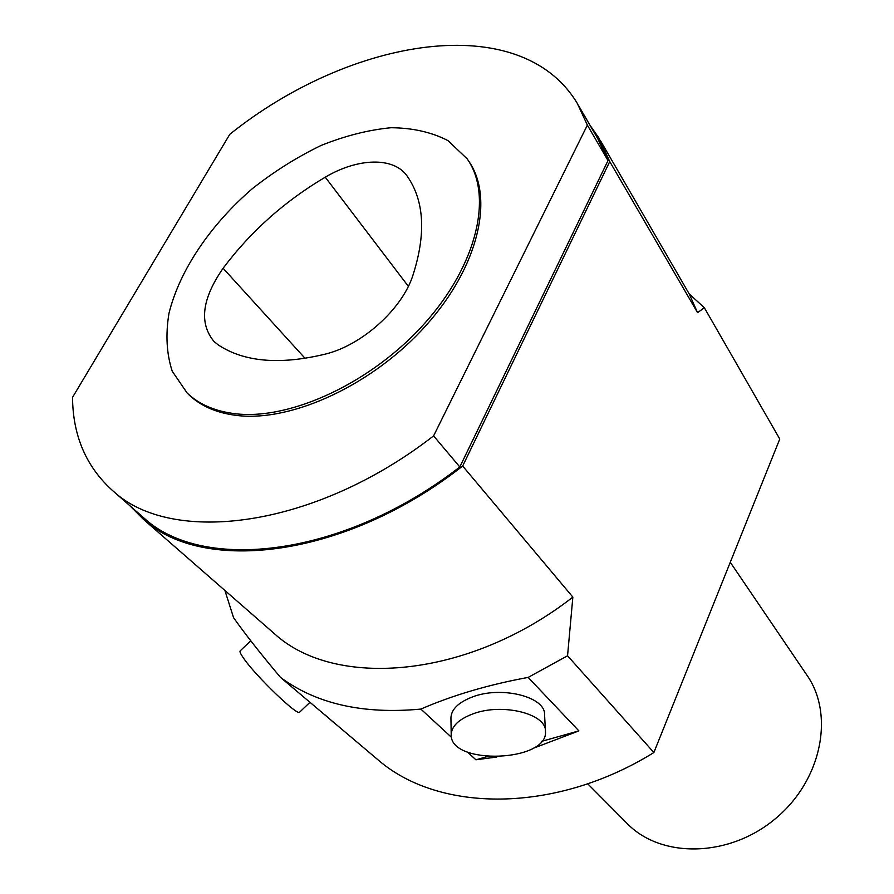 <?xml version="1.0" encoding="UTF-8"?>
<svg xmlns="http://www.w3.org/2000/svg" width="894" height="894" viewBox="0 0 894 894"><rect width="100%" height="100%" fill="white"/><g stroke="black" fill="none" stroke-linecap="round" stroke-linejoin="round"><path stroke-width="1.34" d="M730.275 562.27L806.578 674.679C834.717 713.993 822.055 780.015 775.534 818.58C729.348 857.536 661.839 858.553 627.811 824.167L626.336 822.692M609.753 161.568L697.566 312.665L704.349 307.737L779.769 439.032L653.872 752.536L567.556 655.783L572.853 597.103L462.667 466.031L609.753 161.568L599.058 138.235L589.928 125.149M375.212 757.486L378.81 760.515C439.289 812.4 554.783 813.998 653.872 752.536M378.81 760.515L280.481 677.384C260.411 653.469 244.777 633.578 233.58 617.709L224.897 590.487M129.507 505.389L143.375 519.269C203.173 574.484 345.676 557.867 462.667 466.031M578.831 106.04L597.84 138.782L608.009 160.574L459.807 466.97C343.631 557.029 203.296 572.786 144.124 518.174L140.973 515.425M541.596 741.361L578.887 730.89L528.142 677.406C488.213 684.77 452.453 695.331 420.862 709.087L451.526 737.349M467.551 752.111L475.899 759.799L487.174 756.637M545.452 731.024L544.558 714.552C545.452 696.705 501.154 685.62 472.11 697.074C458.387 702.438 451.336 709.355 450.934 717.848L450.945 718.106M697.566 312.665L689.207 293.914L600.623 140.939M704.349 307.737L689.207 293.914M528.142 677.406L567.556 655.783M578.887 730.89L532.377 748.636M496.818 757.017L475.899 759.799M280.481 677.384C316.32 703.902 363.109 714.474 420.862 709.087M333.685 722.531L325.081 714.943M271.485 631.153L274.67 633.924C335.094 689.14 468.065 678.859 572.853 597.103M472.535 714.027C501.78 702.639 546.379 713.602 545.463 731.27C548.603 762.046 449.682 765.655 451.202 734.633C451.604 726.219 458.711 719.346 472.535 714.027M433.59 435.892C314.565 528.332 172.196 545.72 113.37 491.275C86.483 467.473 72.861 436.171 72.526 397.372L229.803 134.301C350.403 37.559 520.297 8.694 577.278 103.358L587.369 125.104L433.59 435.892L459.807 466.97M608.009 160.574L587.369 125.104M468.221 160.428L468.49 160.831C494.416 197.205 478.994 266.222 426.237 325.215C373.703 384.275 292.707 421.946 237.513 415.542C217.074 413.173 200.848 406.222 188.835 394.679L187.192 393.047M235.804 413.799C291.019 420.169 372.116 382.408 424.739 323.282C477.564 264.233 493.052 195.171 467.126 158.808L448.006 140.626C431.646 132.189 412.659 127.887 391.036 127.73C368.462 129.898 345.162 135.799 321.147 145.431C297.244 156.975 274.402 171.313 252.622 188.444C210.626 224.517 179.504 270.334 168.955 313.425C165.491 334.568 166.575 353.845 172.229 371.222L187.103 392.969C199.116 404.501 215.353 411.441 235.804 413.799M218.326 344.972C244.33 362.059 280.057 365.087 325.517 354.058C361.992 345.151 401.875 309.324 412.749 275.821C426.159 234.351 424.404 201.262 407.496 176.565L407.206 176.152C393.919 156.651 357.801 157.813 325.26 177.191C284.784 201.105 250.733 231.457 223.109 268.256C201.865 298.875 198.87 323.315 214.113 341.586L218.326 344.972M250.778 640.797L240.162 650.854C239.503 651.536 240.564 653.872 243.336 657.872C255.248 675.607 298.127 716.832 299.646 712.149L310.017 702.259M408.971 178.778L407.206 176.152M408.346 286.326L325.26 177.191M305.1 358.371L223.109 268.256M587.693 783.781L627.811 824.167M274.67 633.924L143.375 519.269M450.934 717.848L451.202 734.633M144.124 518.174L113.37 491.275M188.835 394.679L187.103 392.969M408.703 178.353L407.496 176.565"/></g></svg>
